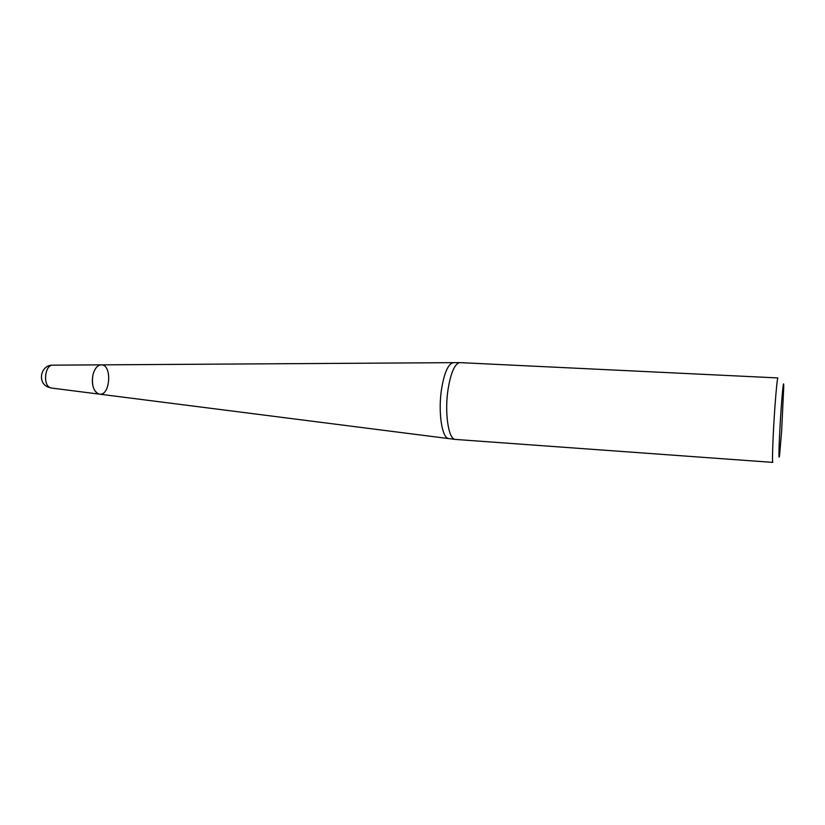 <?xml version="1.0" encoding="UTF-8"?>
<svg xmlns="http://www.w3.org/2000/svg" width="825" height="825" viewBox="0 0 825 825"><rect width="100%" height="100%" fill="white"/><g stroke="black" fill="none" stroke-linecap="round" stroke-linejoin="round"><path stroke-width="1.24" d="M101.372 364.867L101.062 364.867C97.319 365.341 94.617 368.641 92.957 374.787C91.41 385.285 93.524 391.731 99.299 394.133L99.608 394.175M448.109 389.039C444.427 412.263 448.346 439.013 455.091 439.405L772.819 462.392C771.932 463.413 773.004 433.857 774.871 407.56C776.232 388.771 777.243 378.892 777.913 377.933L459.721 362.618C454.74 363.784 450.873 372.591 448.109 389.039M781.646 430.825L783.75 386.543C783.75 376.87 781.914 394.938 780.378 420.461C778.831 445.995 778.491 464.145 779.656 454.544L781.646 430.825M92.957 374.787C94.617 368.641 97.319 365.341 101.062 364.867C112.417 363.877 110.457 396.474 99.299 394.133L97.505 393.473C92.967 389.843 91.451 383.615 92.957 374.787M453.245 362.691C448.243 363.835 444.355 372.529 441.592 388.781C437.931 411.727 441.88 438.168 448.676 438.57L455.091 439.405M52.913 365.166L52.656 365.166C45.169 364.805 42.652 384.192 49.778 387.492L51.532 388.049M459.721 362.618L52.656 365.166C40.807 364.815 36.97 382.594 47.963 387.049L51.284 388.018L448.676 438.591"/></g></svg>
